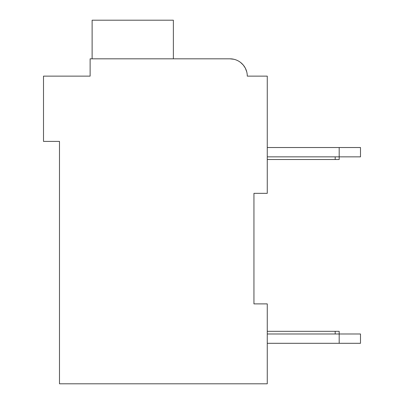 <?xml version="1.0" encoding="UTF-8"?>
<svg xmlns="http://www.w3.org/2000/svg" width="404" height="404" viewBox="0 0 404 404"><rect width="100%" height="100%" fill="white"/><g stroke="black" fill="none" stroke-linecap="round" stroke-linejoin="round"><path stroke-width="0.61" d="M253.944 193.344L267.261 193.344L267.261 76.139L247.283 76.139A17.316 17.316 0 0 0 229.967 58.822L90.122 58.822L90.122 76.139L43.506 76.139L43.506 141.4L59.489 141.4L59.489 383.8L267.261 383.8L267.261 303.889L253.944 303.889L253.944 193.344M86.128 76.139L90.122 76.139L90.122 66.817M229.967 58.822L233.86 59.267L229.967 58.822L233.86 59.267L229.967 58.822L233.86 59.267L229.967 58.822L233.86 59.267L229.967 58.822L233.86 59.267L229.967 58.822L233.86 59.267L229.967 58.822L233.86 59.267L229.967 58.822L233.86 59.267L229.967 58.822L233.86 59.267L229.967 58.822L233.86 59.267L229.967 58.822L233.86 59.267L229.967 58.822L175.361 58.822M251.278 76.139L247.283 76.139M237.461 60.529L238.163 60.888L237.461 60.529M240.632 62.499L243.173 64.938L240.632 62.499M243.284 65.069L245.253 68.003L243.284 65.069M245.354 68.2L246.758 71.902L245.354 68.2M173.367 58.822L173.367 20.2L92.122 20.2L92.122 58.822M267.261 147.526L339.183 147.526L339.183 156.848L267.261 156.848M339.183 147.526L360.494 147.526L360.494 156.848L339.183 156.848L339.183 159.514L267.261 159.514M360.494 333.987L360.494 343.309L339.183 343.309L339.183 333.987L360.494 333.987M267.261 343.309L339.183 343.309M267.261 331.325L339.183 331.325L339.183 333.987L267.261 333.987M335.189 331.325L335.189 333.987M335.189 159.514L335.189 156.848"/></g></svg>
